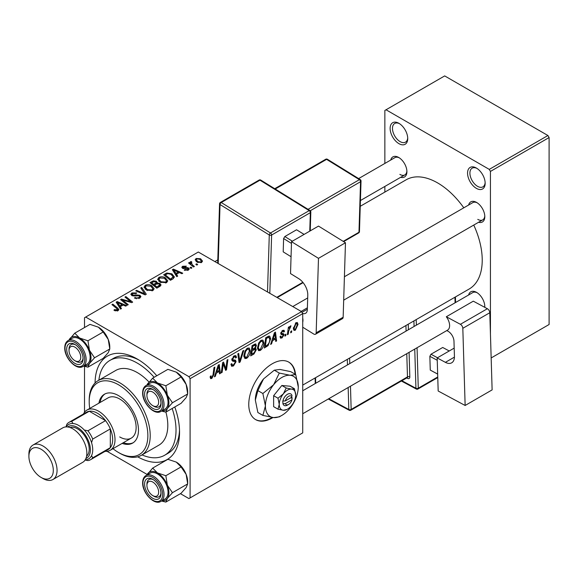 <?xml version="1.0" encoding="UTF-8"?>
<svg xmlns="http://www.w3.org/2000/svg" width="578" height="578" viewBox="0 0 578 578"><rect width="100%" height="100%" fill="white"/><g stroke="black" fill="none" stroke-linecap="round" stroke-linejoin="round"><path stroke-width="0.87" d="M398.928 143.647A12.441 7.182 60 0 1 390.128 128.41A12.441 7.182 60 0 1 398.928 123.324L398.928 123.324A12.441 7.182 60 0 1 407.728 138.568A12.441 7.182 60 0 1 398.928 143.647M399.535 123.699A10.787 6.228 -120 0 0 394.709 123.468A10.787 6.228 -120 0 0 393.054 132.109A10.787 6.228 -120 0 0 400.106 141.617A10.787 6.228 -120 0 0 405.496 142.152A10.787 6.228 -120 0 0 407.707 137.853M476.359 188.349A12.441 7.182 60 0 1 467.559 173.111A12.441 7.182 60 0 1 476.359 168.032L476.359 168.032A12.441 7.182 60 0 1 485.159 183.269A12.441 7.182 60 0 1 476.359 188.349M476.966 168.408A10.787 6.228 -120 0 0 472.139 168.176A10.787 6.228 -120 0 0 470.492 176.817A10.787 6.228 -120 0 0 477.536 186.318A10.787 6.228 -120 0 0 482.926 186.853A10.787 6.228 -120 0 0 485.137 182.561M295.546 374.428A33.184 19.161 120 0 0 288.812 362.139A33.184 19.161 120 0 0 272.224 363.786A33.184 19.161 120 0 0 250.549 393.026A33.184 19.161 120 0 0 255.635 419.614A33.184 19.161 120 0 0 272.224 417.973A33.184 19.161 120 0 0 272.968 417.533M255.397 419.476A33.184 19.161 120 0 0 271.754 417.699A33.184 19.161 120 0 0 272.209 417.439M295.076 374.154A33.184 19.161 120 0 0 288.581 362.009M468.628 205.031A11.611 6.705 60 0 1 476.597 202.437L476.597 202.437A11.611 6.705 60 0 1 484.805 216.663A11.611 6.705 60 0 1 478.584 222.27M477.204 202.82A9.956 5.751 -120 0 0 472.79 202.625L344.409 276.746M390.728 160.055A11.611 6.705 60 0 1 398.697 157.462L398.697 157.462A11.611 6.705 60 0 1 406.905 171.688A11.611 6.705 60 0 1 400.684 177.294M399.304 157.845A9.956 5.751 -120 0 0 394.89 157.649L358.635 178.58M468.628 294.982A11.611 6.705 60 0 1 476.597 292.396L476.597 292.396A11.611 6.705 60 0 1 484.805 306.615A11.611 6.705 60 0 1 484.783 307.33M477.204 292.771A9.956 5.751 -120 0 0 472.79 292.576L302.728 390.764M95.074 382.983A59.729 34.485 60 0 1 137.304 359.046L137.304 359.046A59.729 34.485 60 0 1 156.775 375.772M139.103 360.123A54.751 31.609 -120 0 0 113.447 358.36L109.928 360.397A54.751 31.609 -120 0 0 98.874 380.187M302.728 385.107L469.17 289.014A63.045 36.4 -120 0 0 473.75 225.059M463.794 207.82A63.045 36.4 -120 0 0 437.647 182.93A63.045 36.4 -120 0 0 406.124 179.809L360.246 206.295M301.55 311.629L302.728 313.659L190.097 378.684L188.927 376.654L301.55 311.629L198.312 252.022L84.511 317.727L84.511 327.538M84.511 366.358L84.511 412.266M190.097 378.684L190.097 497.904L188.927 498.576L180.423 493.67M147.159 474.466L107.046 451.302M272.549 340.688L271.544 343.859L270.62 344.394L274.434 332.704L275.475 332.104L276.602 340.933L275.742 341.432L275.468 339.004L272.549 340.688L271.942 340.334M255.31 343.903L256.437 345.398L255.31 348.368L256.329 349.69L253.966 354.003L250.679 355.904L252.066 345.615L255.917 343.997M254.703 348.021L255.859 348.469M211.83 378.453L210.609 378.648L210.226 376.423L211.078 375.808L211.006 376.675L211.888 377.318L213.007 374.884L213.99 367.601L214.857 367.102L213.838 374.638L211.83 378.453L210.154 377.485M210.182 376.762L211.888 377.318M222.985 366.105L222.104 372.398L221.244 372.897L222.646 362.608L223.541 362.088L225.897 368.778L227.038 360.065L227.905 359.567L226.518 369.855L225.615 370.375L223.245 363.707L222.985 366.105L222.227 365.672M230.947 364.256L232.016 364.87L233.548 364.805L235.217 362.262L234.993 361.553L232.768 361.228L231.8 359.711L234.097 355.867L235.795 355.615L236.496 357.233L235.643 358.035L235.232 356.828L234.068 356.994L232.652 359.162L232.977 359.819L235.499 360.137L236.07 361.676L233.49 365.946L231.626 366.286L230.947 364.205L231.8 363.598L232.197 365.043L230.947 364.328M231.923 358.736L232.977 359.819M243.743 350.427L240.152 361.98L239.068 362.608L237.811 353.852L238.671 353.353L239.747 360.86L242.825 350.954L243.743 350.427M250.252 350.767C250.267 353.765 249.075 356.294 246.676 358.338L244.906 358.541L243.851 355.867L244.978 351.019L247.413 348.18L249.255 347.999L250.252 350.767L249.313 350.225M302.728 313.659L302.728 432.879L190.097 497.904M298.031 324.424L295.372 330.219L294 330.378L293.342 328.644L296.044 322.69L297.367 322.546L298.031 324.424L297.005 323.832M216.345 373.142L215.334 376.307L214.409 376.842L218.224 365.159L219.272 364.552L220.391 373.388L219.539 373.887L219.257 371.459L216.345 373.142L215.731 372.788M263.908 342.884C263.922 345.89 262.73 348.411 260.324 350.456L258.561 350.665L257.506 347.985L258.626 343.137L261.068 340.298L262.903 340.117L263.908 342.884L262.961 342.342M268.084 345.63L264.334 348.021L265.721 337.74L268.813 336.071L269.753 336.179L270.627 338.787L268.084 345.63L267.267 345.16M283.032 334.828L281.175 334.489L280.756 333.484L282.548 330.486L284 330.248L284.492 331.454L283.632 332.075L283.314 331.252L282.505 331.367L281.609 332.834L281.696 333.347L283.632 333.752L284.065 334.756L282.05 337.913L280.54 338.159L280.012 336.627L280.865 336.013L281.226 337.147L282.086 337.032L283.206 335.327L280.756 333.506L282.902 334.749M280.821 332.841L282.396 333.557M285.966 334.178L285.77 335.645L284.918 336.136L285.091 334.676L285.966 334.178M291.724 330.847L291.529 332.321L290.676 332.812L290.85 331.353L291.724 330.847M288.675 331.208L288.241 334.221L287.374 334.72L288.379 327.242L289.246 326.736L289.029 328.29L290.416 325.941L290.994 325.855L288.675 331.208L287.909 330.768M191.246 262.383L192.423 264.854L194.381 266.48L193.514 266.985L188.551 262.954L189.418 262.455L190.437 263.293L190.48 261.718L191.275 261.509L191.867 262.239L190.942 262.911L190.942 264.89M190.119 262.34L190.48 261.718L190.48 264.514M191.91 267.91L191.058 268.402L190.061 267.621L190.935 267.115L191.91 267.91M172.909 278.885L170.474 280.287L163.646 274.745L166.854 273.018L171.919 273.849L174.426 277.007L172.909 278.885M157.693 279.492L158.892 277.368C161.197 276.45 163.364 276.609 165.387 277.837L167.786 280.872L166.572 282.664L160.2 282.237L157.657 279.131M144.045 287.374L145.237 285.25C147.542 284.333 149.709 284.484 151.732 285.72L154.131 288.754L152.924 290.539L146.552 290.12L144.009 287.013M139.739 298.154L134.421 298.017L135.173 297.468L136.596 298.038L138.836 297.569L139.666 296.55L139.132 295.813L134.566 296.001L131.806 295.524L130.838 294.267L131.921 292.938L136.704 292.923L136.112 293.573L132.853 293.508L132.131 294.368L133.662 295.235L135.989 294.881L139.905 295.271L140.916 296.637L139.739 298.154M117.175 311.022L116.749 308.536L111.922 304.606L112.789 304.107L117.789 308.168L118.844 309.642L118.078 310.661L114.588 310.581L113.917 310.104L114.668 309.548L117.175 310.075L117.572 309.533L117.572 310.899M188.927 376.654L85.681 317.047M121.481 308.573L120.556 309.107L116.156 302.164L117.197 301.564L126.539 305.654L125.679 306.145L123.165 305.011L120.246 306.701L121.481 308.573M128.251 304.664L127.384 305.162L120.578 299.614L121.474 299.093L130.794 301.759L124.971 297.078L125.838 296.572L132.658 302.121L131.755 302.641L122.435 299.989L128.251 304.664M146.299 294.245L145.208 294.874L135.736 290.857L136.603 290.358L144.717 293.805L140.757 287.96L141.675 287.432L146.299 294.245M160.113 286.269L156.819 288.169L149.998 282.628L153.372 280.836L156.363 281.255L157.238 283.061L159.918 283.43L161.045 284.99L160.113 286.269M157.404 282.534L157.238 283.711M177.684 276.125L176.76 276.652L172.367 269.709L173.407 269.11L182.742 273.199L181.889 273.697L179.375 272.563L176.456 274.247L177.684 276.125M184.238 270.128L184.873 269.507L187.59 269.666L187.792 268.488L182.518 268.271L181.788 267.303L182.612 266.263L186.369 266.183L185.617 266.74L183.313 266.711L183.24 267.708L187.07 267.578L188.58 267.961L189.266 268.929L188.298 270.121L184.238 270.128M188.153 270.193L187.792 268.488M183.313 266.711L183.24 268.56M197.669 264.587L196.816 265.078L195.826 264.298L196.693 263.792L197.669 264.587M201.621 262.426L197.214 262.224L195.154 259.768L196.108 258.467L200.595 258.756L202.524 261.104L201.621 262.426M547.93 135.519L549.1 137.55L490.44 171.42L489.27 169.383L547.93 135.519L444.684 75.913L384.854 110.456L384.854 163.444M384.854 186.434L384.854 192.091M490.44 171.42L490.44 333.968M491.163 357.948L549.1 324.504L549.1 137.55M489.27 169.383L386.025 109.777M477.768 219.373A9.956 5.751 -120 0 0 482.746 219.871A9.956 5.751 -120 0 0 484.783 215.948M399.868 174.397A9.956 5.751 -120 0 0 404.846 174.896A9.956 5.751 -120 0 0 406.883 170.972M484.574 307.221A9.956 5.751 -120 0 0 484.783 305.899M174.787 406.97A59.729 34.485 60 0 1 179.541 432.2A59.729 34.485 60 0 1 137.694 456.808M142.015 454.908A54.751 31.609 -120 0 0 164.679 455.233L168.198 453.195A54.751 31.609 -120 0 0 179.498 430.097M117.197 303.811L117.197 301.564M120.246 308.623L120.246 306.701M118.454 303.811L119.754 305.87L122.081 304.527L117.457 302.446L118.454 303.811L118.454 305.791M119.754 307.85L119.754 305.87M117.457 304.216L117.457 302.446M122.081 305.639L122.081 304.527M114.668 310.624L114.668 309.548M115.304 310.913L115.304 310.01M112.789 305.314L112.789 304.107M117.789 310.812L117.789 308.168M121.474 300.343L121.474 299.093M130.794 302.381L130.794 301.759M125.838 297.786L125.838 296.572M122.435 301.124L122.435 299.989M135.173 298.393L135.173 297.468M135.433 298.501L135.433 297.619M136.596 298.812L136.596 298.038M138.836 298.573L138.836 297.569M131.921 295.589L131.921 292.938M132.608 295.864L132.608 294.997M133.662 296.023L133.662 295.235M139.905 298.053L139.905 295.271M136.603 291.225L136.603 290.358M144.717 294.664L144.717 293.805M141.675 289.34L141.675 287.432M145.237 289.21L145.237 285.25M151.732 286.818L151.732 285.72M145.345 287.353L147.448 289.65L152.021 289.954L152.852 288.689L150.793 286.161L146.169 285.821L145.345 287.353L145.345 289.296L145.345 287.353M147.448 290.561L147.448 289.65M152.021 290.929L152.021 289.954M153.372 281.789L153.372 280.836M156.363 284.123L156.363 281.255M159.918 286.377L159.918 283.43M151.66 282.772L153.784 284.499L156.226 282.7L156.226 284.203L156.226 282.7L155.547 281.768L153.119 281.927L151.66 282.772L151.66 283.971M153.784 285.705L153.784 284.499M154.586 285.149L156.891 287.02L159.738 284.838L159.044 283.906L156.392 284.101L154.586 285.149L154.586 286.348M156.891 288.133L156.891 287.02M159.29 286.746L159.29 285.59M158.892 281.327L158.892 277.368M165.387 278.936L165.387 277.837M159.001 279.47L161.096 281.768L165.676 282.071L166.5 280.807L164.441 278.278L159.824 277.939L159.001 279.47L159.001 281.414L159.001 279.47M161.096 282.678L161.096 281.768M165.676 283.047L165.676 282.071M173.407 271.357L173.407 269.11M176.456 276.168L176.456 274.247M174.664 271.364L175.965 273.423L178.291 272.079L173.667 269.998L174.664 271.364L174.664 273.343M175.965 275.395L175.965 273.423M173.667 271.768L173.667 269.998M178.291 273.184L178.291 272.079M166.854 274.008L166.854 273.018M171.919 274.926L171.919 273.849M165.308 274.89L170.539 279.138L173.133 276.826L171.009 274.312L167.764 273.632L165.308 274.89L165.308 276.096M170.539 280.251L170.539 279.138M171.637 279.615L171.637 278.509M184.873 270.432L184.873 269.507M187.59 270.446L187.59 269.666M182.612 268.322L182.612 266.263M183.811 268.647L183.811 267.939M187.07 268.293L187.07 267.578M188.58 269.94L188.58 267.961M190.935 268.308L190.935 267.115M196.693 264.984L196.693 263.792M189.418 263.655L189.418 262.455M190.437 264.478L190.437 263.293M191.275 262.369L191.275 261.509M196.108 261.444L196.108 258.467M200.595 259.883L200.595 258.756M196.816 258.922L196.282 259.724L197.972 261.682L200.884 261.993L201.368 261.227L199.735 259.247L196.816 258.922M197.972 262.585L197.972 261.682M200.884 262.737L200.884 261.993M293.357 329.055L295.372 330.219M296.008 323.579L294.195 328.051L294.643 329.424L295.38 329.359L297.179 324.915L296.731 323.521L295.358 323.203M293.4 327.589L294.195 328.051M243.916 356.749L246.676 358.338M245.65 351.359L244.704 355.419L245.433 357.298L246.734 357.197L249.4 351.157L248.677 349.199L247.384 349.307L245.65 351.359L244.993 350.983M243.887 354.95L244.704 355.419M246.553 348.823L247.384 349.307M238.866 361.236L240.152 361.98M238.728 360.275L239.747 360.86M230.954 364.487L233.49 365.946M234.119 355.86L236.496 357.233M233.938 355.969L236.496 357.442M233.23 356.51L234.068 356.994M231.836 359.169L232.84 359.747M231.829 359.227L236.07 361.676M221.367 371.972L222.104 372.398M224.748 368.114L225.897 368.778M225.102 369.039L226.518 369.855M222.552 363.302L223.245 363.707M210.378 376.314L211.006 376.675M213.094 374.212L213.838 374.638M214.705 375.946L215.334 376.307M219.416 372.824L220.391 373.388M218.303 370.903L219.257 371.459M217.949 368.294L216.815 371.762L219.141 370.419L218.629 365.961L217.949 368.294L217.321 367.933M216.186 371.401L216.815 371.762M218.072 365.636L218.629 365.961M253.005 353.447L253.966 354.003M254.443 344.25L256.437 345.398M254.176 348.44L256.329 349.69M252.767 346.323L252.34 349.524L255.115 347.53L255.584 345.933L255.281 345.16L252.767 346.323L252.03 345.897M251.596 349.098L252.34 349.524M253.272 344.921L254.233 345.478M252.174 350.73L251.705 354.198L254.147 352.739L255.476 350.152L255.194 349.35L252.174 350.73L251.437 350.304M250.968 353.772L251.705 354.198M253.027 349.126L253.98 349.683M257.564 348.866L260.324 350.456M259.298 343.476L258.359 347.537L259.089 349.415L260.389 349.314L263.048 343.274L262.325 341.316L261.039 341.425L259.298 343.476L258.648 343.101M257.542 347.067L258.359 347.537M260.201 340.941L261.039 341.425M270.909 343.491L271.544 343.859M275.619 340.37L276.602 340.933M274.507 338.448L275.468 339.004M274.153 335.84L273.018 339.308L275.345 337.964L274.839 333.513L274.153 335.84L273.524 335.478M272.397 338.946L273.018 339.308M274.275 333.188L274.839 333.513M265.801 346.063L266.761 346.619M269.688 338.246L270.627 338.787M266.422 338.441L265.36 346.323L266.451 345.687C268.719 344.134 269.825 341.981 269.767 339.221L268.741 337.263L266.422 338.441L265.685 338.014M264.616 345.89L265.36 346.323M267.643 336.627L269.182 337.342L267.787 336.541M282.678 330.414L284.492 331.454M281.862 330.999L282.505 331.367M280.937 332.451L281.609 332.834M281.804 333.448L284.065 334.756M280.012 336.736L282.05 337.913M285.026 335.218L285.77 335.645M290.785 331.888L291.529 332.321M287.497 333.788L288.241 334.221M288.299 327.871L289.029 328.29M289.78 326.628L290.655 327.134M289.657 326.837L290.221 327.162M122.146 443.384A28.206 16.285 -120 0 0 132.637 443.08A28.206 16.285 -120 0 0 136.957 420.473A28.206 16.285 -120 0 0 118.533 395.619A28.206 16.285 -120 0 0 104.43 394.225A28.206 16.285 -120 0 0 98.917 403.155M105.03 393.907A28.206 16.285 -120 0 0 100.095 402.476M112.963 448.687A41.479 23.951 -120 0 0 118.533 452.516A41.479 23.951 -120 0 0 147.86 435.581A41.479 23.951 -120 0 0 118.533 384.782A41.479 23.951 -120 0 0 89.2 401.717A41.479 23.951 -120 0 0 89.735 408.451M119.704 453.195L118.533 452.516L119.704 453.195A43.14 24.905 60 0 0 141.278 455.334L158.871 445.168A43.14 24.905 -120 0 0 165.908 412.1M89.2 401.717L89.2 400.359A43.14 24.905 60 0 1 98.137 380.613A43.14 24.905 60 0 1 119.704 382.752A43.14 24.905 60 0 1 147.889 420.762A43.14 24.905 60 0 1 141.278 455.334M149.008 382.044A43.14 24.905 -120 0 0 137.304 372.593A43.14 24.905 -120 0 0 115.737 370.455L98.137 380.613M164.679 455.233A54.751 31.609 -120 0 0 172.165 408.487M154.153 377.29A54.751 31.609 -120 0 0 137.304 363.107A54.751 31.609 -120 0 0 109.928 360.397M83.492 413.971A23.228 13.41 60 0 1 86.975 410.048L108.093 397.859A23.228 13.41 60 0 1 119.704 399.008A23.228 13.41 60 0 1 134.884 419.476A23.228 13.41 60 0 1 131.322 438.088A23.228 13.41 60 0 1 119.704 436.939M123.324 442.705A28.206 16.285 -120 0 0 133.207 442.719M153.965 496.278L152.787 495.599A8.294 4.79 -120 0 0 158.654 492.21A8.294 4.79 -120 0 0 152.787 482.052A8.294 4.79 -120 0 0 146.928 485.433A8.294 4.79 -120 0 0 152.787 495.599L153.965 496.278A9.956 5.751 60 0 0 158.943 496.769A9.956 5.751 -120 0 0 160.98 492.846A9.956 5.751 60 0 1 158.943 496.769L158.943 496.769A9.956 5.751 -120 0 1 153.351 495.888M146.928 484.082A9.956 5.751 60 0 1 148.987 479.523A9.956 5.751 60 0 1 153.401 479.718A9.956 5.751 -120 0 0 148.987 479.523A9.956 5.751 -120 0 0 146.928 484.082L146.928 485.433M146.942 385.006A16.148 9.327 60 0 1 147.592 383.857A16.148 9.327 60 0 1 157.483 382.976A16.148 9.327 -120 0 1 167.374 395.28A16.148 9.327 60 0 1 168.906 402.758A16.148 9.327 60 0 1 167.374 408.465L172.439 402.758L167.374 395.28L165.843 385.764L157.483 382.976L152.657 378.149L146.826 385.071M161.002 403.61A11.611 6.705 60 0 1 152.787 408.357A11.611 6.705 60 0 1 144.579 394.131A11.611 6.705 60 0 1 152.794 389.391A11.611 6.705 60 0 1 161.002 403.61M153.351 405.937A9.956 5.751 -120 0 0 158.943 406.818A9.956 5.751 -120 0 0 160.98 402.895A9.956 5.751 60 0 1 158.943 406.818A9.956 5.751 60 0 1 153.965 406.32L152.787 405.648A8.294 4.79 -120 0 0 158.654 402.259A8.294 4.79 -120 0 0 152.787 392.101A8.294 4.79 -120 0 0 146.928 395.482A8.294 4.79 -120 0 0 152.787 405.648L153.965 406.32M168.039 402.259A14.934 8.619 -120 0 0 161.522 387.231A14.934 8.619 -120 0 0 150.02 383.228L146.032 385.533A14.934 8.619 60 0 1 157.534 389.536A14.934 8.619 60 0 1 164.051 404.564A14.934 8.619 60 0 1 160.959 411.399L164.947 409.094A14.934 8.619 -120 0 0 168.039 402.259M152.657 378.149L167.895 369.349L176.254 372.138L181.08 376.964L186.145 384.442L187.677 393.958L172.439 402.758M181.08 376.964L165.843 385.764M176.254 372.138A16.148 9.327 60 0 1 186.145 384.442A16.148 9.327 60 0 1 187.677 391.92L187.677 393.958L186.145 397.628L181.08 403.336L165.843 412.136L167.374 408.465A16.148 9.327 60 0 1 161.876 410.871M161.522 411.074L165.843 412.136M153.401 389.767A9.956 5.751 -120 0 0 148.987 389.572A9.956 5.751 -120 0 0 146.928 394.131A9.956 5.751 60 0 1 148.987 389.572A9.956 5.751 60 0 1 153.401 389.767M152.657 468.101L167.895 459.3L176.254 462.089L181.08 466.916L186.145 474.394A16.148 9.327 60 0 1 187.677 481.871L187.677 483.909L186.145 487.579L181.08 493.287L165.843 502.087L167.374 498.417L172.439 492.709L167.374 485.231L165.843 475.716L157.483 472.927L152.657 468.101L146.826 475.022M144.579 484.082A11.611 6.705 60 0 1 152.794 479.343A11.611 6.705 60 0 1 161.002 493.561A11.611 6.705 60 0 1 152.787 498.308A11.611 6.705 60 0 1 144.579 484.082M160.959 501.35L164.947 499.045A14.934 8.619 -120 0 0 168.039 492.21A14.934 8.619 -120 0 0 161.522 477.182A14.934 8.619 -120 0 0 150.02 473.18L146.032 475.484A14.934 8.619 60 0 1 157.534 479.487A14.934 8.619 60 0 1 164.051 494.515A14.934 8.619 60 0 1 160.959 501.35C154.463 505.808 142.224 492.911 142.643 482.724C142.679 479.278 143.806 476.864 146.032 475.484M181.08 466.916L165.843 475.716M176.254 462.089A16.148 9.327 60 0 1 186.145 474.394L187.677 483.909L172.439 492.709M161.522 501.025L165.843 502.087M146.942 474.957A16.148 9.327 60 0 1 147.592 473.808A16.148 9.327 60 0 1 157.483 472.927A16.148 9.327 60 0 1 167.374 485.231A16.148 9.327 60 0 1 167.374 498.417A16.148 9.327 60 0 1 161.876 500.823M76.065 361.344L74.887 360.672A8.294 4.79 -120 0 0 80.754 357.283A8.294 4.79 -120 0 0 74.887 347.125A8.294 4.79 -120 0 0 69.02 350.506A8.294 4.79 -120 0 0 74.887 360.672L76.065 361.344A9.956 5.751 60 0 0 81.043 361.842A9.956 5.751 -120 0 0 83.08 357.919A9.956 5.751 60 0 1 81.043 361.842A9.956 5.751 -120 0 1 75.451 360.961M69.02 349.155A9.956 5.751 60 0 1 71.087 344.596A9.956 5.751 60 0 1 75.501 344.791A9.956 5.751 -120 0 0 71.087 344.596A9.956 5.751 -120 0 0 69.02 349.155L69.02 350.506M69.042 340.03A16.148 9.327 60 0 1 69.692 338.881A16.148 9.327 60 0 1 79.583 338A16.148 9.327 -120 0 1 89.474 350.304A16.148 9.327 60 0 1 91.006 357.782A16.148 9.327 60 0 1 89.474 363.49L94.539 357.782L89.474 350.304L87.943 340.789L79.583 338L74.757 333.174L68.927 340.095M83.102 358.635A11.611 6.705 60 0 1 74.887 363.381A11.611 6.705 60 0 1 66.68 349.155A11.611 6.705 60 0 1 74.887 344.416A11.611 6.705 60 0 1 83.102 358.635M90.139 357.283A14.934 8.619 -120 0 0 83.622 342.255A14.934 8.619 -120 0 0 72.12 338.253L68.125 340.558A14.934 8.619 60 0 1 79.634 344.56A14.934 8.619 60 0 1 86.151 359.588A14.934 8.619 60 0 1 83.059 366.423L87.047 364.118A14.934 8.619 -120 0 0 90.139 357.283M74.757 333.174L89.995 324.374L98.354 327.162L103.18 331.989L108.245 339.467L109.777 348.982L94.539 357.782M103.18 331.989L87.943 340.789M98.354 327.162A16.148 9.327 60 0 1 108.245 339.467A16.148 9.327 60 0 1 109.777 346.945L109.777 348.982L108.245 352.652L103.18 358.36L87.943 367.16L89.474 363.49A16.148 9.327 60 0 1 83.969 365.896M83.622 366.098L87.943 367.16M86.975 410.048A23.228 13.41 60 0 1 104.871 416.268A23.228 13.41 60 0 1 115.015 439.648A23.228 13.41 60 0 1 110.203 450.284A23.228 13.41 60 0 1 105.059 451.331M90.602 459.683L108.202 449.525A21.567 12.456 -120 0 0 110.319 447.675A21.567 12.456 -120 0 0 112.667 439.648A21.567 12.456 -120 0 0 110.319 428.905A21.567 12.456 -120 0 0 105.543 420.632L89.287 411.247A21.567 12.456 -120 0 0 86.628 412.165L69.035 422.323A21.567 12.456 60 0 1 71.686 421.405L73.016 423.53A19.912 11.495 -120 0 0 66.195 426.896A19.912 11.495 60 0 1 78.644 425.422A19.912 11.495 60 0 1 92.307 445.652A19.912 11.495 60 0 1 85.226 459.85A19.912 11.495 -120 0 0 91.548 455.63L92.726 457.841A21.567 12.456 60 0 1 90.602 459.683A21.567 12.456 60 0 1 87.943 460.594L85.111 460.03M92.726 457.841L110.319 447.675L110.319 428.905L92.726 439.07L91.548 442.632A19.912 11.495 -120 0 0 84.272 430.025L87.943 430.791L105.543 420.632A21.567 12.456 -120 0 0 89.287 411.247L71.686 421.405M65.986 426.904L66.911 424.165A21.567 12.456 60 0 1 69.035 422.323M87.943 430.791A21.567 12.456 60 0 1 92.726 439.07M42.982 478.526L41.103 477.442A17.253 9.963 -120 0 0 53.306 470.398A17.253 9.963 -120 0 0 41.103 449.265A17.253 9.963 -120 0 0 28.9 456.309A17.253 9.963 -120 0 0 41.103 477.442L42.982 478.526A19.912 11.495 60 0 0 52.93 479.516A19.912 11.495 60 0 0 55.987 463.556A19.912 11.495 60 0 0 42.982 446.014A19.912 11.495 60 0 0 33.025 445.031A19.912 11.495 60 0 0 28.9 454.142L28.9 456.309M85.912 458.506A18.25 10.534 -120 0 0 89.561 444.135A18.25 10.534 -120 0 0 77.474 427.453A18.25 10.534 -120 0 0 67.713 426.976M70.104 427.561A16.589 9.58 60 0 1 77.474 428.811A16.589 9.58 60 0 1 88.058 442.625A16.589 9.58 60 0 1 86.599 456.136M33.025 445.031L62.821 427.821A19.912 11.495 60 0 1 72.777 428.811A19.912 11.495 60 0 1 85.782 446.353A19.912 11.495 60 0 1 82.733 462.306L52.93 479.516M454.185 348.115L437.178 357.934L438.175 391.003L465.138 405.474L492.124 389.89L489.797 312.734L462.819 328.311L465.138 405.474M437.178 357.934L445.385 362.341L454.431 357.117M462.819 328.311A3.316 1.915 -120 0 0 460.391 324.301L446.317 316.751L446.888 317.582A9.956 5.751 60 0 1 447.553 330.139A9.956 5.751 60 0 1 447.271 330.284M446.808 330.573L447.907 331.158A8.294 4.79 60 0 1 453.976 341.193L454.431 356.351A13.272 7.666 60 0 1 451.693 362.811A13.272 7.666 60 0 1 445.385 362.341M460.391 324.301L487.37 308.724L473.303 301.174L446.317 316.751M487.37 308.724A3.316 1.915 60 0 1 489.797 312.734M437.662 374.103L430.263 370.086L429.851 356.308L430.978 354.249L442.712 347.479L449.236 350.976M430.263 370.086L437.662 374.053M437.25 360.275L429.851 356.308M430.978 354.249L437.503 357.746M291.522 241.669L318.507 226.092L345.471 242.76L318.485 258.337L291.522 241.669L290.524 273.589L298.732 278.661A13.272 7.666 60 0 1 307.778 295.098L307.323 309.729A8.294 4.79 60 0 1 305.61 313.29A8.294 4.79 60 0 1 302.576 313.399M302.728 327.22L313.738 334.026A3.316 1.915 -120 0 0 315.48 334.243A3.316 1.915 -120 0 0 316.166 332.812L343.151 317.235L345.471 242.76M343.151 317.235A3.316 1.915 60 0 1 342.465 318.659L315.48 334.243M316.166 332.812L318.485 258.337M302.728 318.081A9.956 5.751 60 0 1 302.728 322.242M307.388 307.814L301.167 311.405M291.052 256.711L283.198 251.856L283.61 238.555L284.831 236.546L296.557 229.777L304.115 234.401M291.464 243.41L283.61 238.555M284.831 236.546L292.345 241.192M304.079 234.422L296.557 229.777M291.969 397.093L285.33 400.922L282.779 401.038L282.931 403.661A6.64 3.829 120 0 0 287.476 405.106L288.646 404.427A4.978 2.876 120 0 0 291.969 399.803L291.969 397.093A4.978 2.876 120 0 0 288.646 396.298A4.978 2.876 120 0 0 285.33 400.922M292.02 395.706A6.64 3.829 120 0 0 287.476 394.268A6.64 3.829 120 0 0 282.931 400.951L282.779 401.038M295.69 394.94A11.611 6.705 120 0 0 291.579 389.102A11.611 6.705 120 0 0 283.372 393.842A11.611 6.705 120 0 0 279.261 404.427A11.611 6.705 120 0 0 283.372 410.264A11.611 6.705 120 0 0 291.579 405.525A11.611 6.705 120 0 0 295.69 394.94L294.419 388.734L291.579 389.102L286.204 388.004L283.372 393.842L277.989 398.22L279.261 404.427L277.989 409.166L283.372 410.264L286.999 409.426M277.989 409.166L273.632 406.652L273.632 395.699L281.84 385.483L290.055 386.22L294.419 388.734M286.204 388.004L281.84 385.483M277.989 398.22L273.632 395.699M279.304 373.063L273.632 384.753A23.228 13.41 120 0 0 265.418 405.915A23.228 13.41 120 0 0 273.632 417.598A23.228 13.41 120 0 0 290.055 408.119A23.228 13.41 120 0 0 298.27 386.949A23.228 13.41 120 0 0 290.055 375.267A23.228 13.41 120 0 0 273.632 384.753L262.874 393.502L257.867 390.605L263.539 378.922L274.297 370.173L279.969 369.443L290.72 371.64L295.726 374.537L290.055 375.267L279.304 373.063L274.297 370.173M262.874 393.502L265.418 405.915L262.874 415.401L273.632 417.598L279.304 416.868L280.886 415.922M262.874 415.401L257.867 412.511L255.332 400.092L257.867 390.605M298.27 386.949L295.726 374.537M263.539 378.922A23.228 13.41 120 0 0 255.332 400.092M282.931 403.661L285.33 403.632L291.969 399.803M285.33 403.632A4.978 2.876 120 0 0 288.646 404.427M290.994 397.65L292.165 398.329M125.686 300.994L125.686 300.235M128.749 301.824L128.749 301.08M124.118 302.496L124.118 301.268M135.989 295.791L135.989 294.881M142.282 293.631L142.282 292.728M152.101 282.519L152.101 281.414M155.179 284.81L155.179 283.697M158.488 287.208L158.488 286.096M165.698 274.673L165.698 273.56M185.047 268.553L185.047 267.838M192.423 266.097L192.423 264.854M238.396 357.926L239.458 358.541M231.836 360.195L233.794 361.322M223.397 364.284L224.661 365.014M224.091 366.38L225.456 367.175M266.704 337.169L267.665 337.725M280.778 333.817L282.209 334.648M162.649 404.564A13.937 8.049 -120 0 0 152.787 387.491A13.937 8.049 -120 0 0 142.932 393.185A13.937 8.049 -120 0 0 152.787 410.25A13.937 8.049 -120 0 0 162.649 404.564M142.932 483.136A13.937 8.049 -120 0 0 152.787 500.201A13.937 8.049 -120 0 0 162.649 494.515A13.937 8.049 -120 0 0 152.787 477.442A13.937 8.049 -120 0 0 142.932 483.136M84.742 359.588A13.937 8.049 -120 0 0 74.887 342.516A13.937 8.049 -120 0 0 65.032 348.209A13.937 8.049 -120 0 0 74.887 365.274A13.937 8.049 -120 0 0 84.742 359.588M401.891 380.736L415.929 388.264L414.751 349.076M414.072 326.476L413.906 320.92M408.4 329.749L408.249 324.496A3.316 1.915 -120 0 0 408.227 324.2M409.087 352.349L409.824 376.856A1.662 0.925 -1.7 0 0 407.476 376.907L406.775 353.678M406.76 377.925L407.555 378.352A3.316 1.915 -120 0 0 409.824 376.856M417.063 347.746L418.277 388.221L437.748 376.979M455.096 302.793L454.929 297.236M416.211 319.591L416.377 325.147M350.463 386.191L351.164 409.419L407.476 376.907A1.662 0.961 60 0 1 407.129 377.709L350.817 410.221A1.662 0.961 60 0 0 351.164 409.419A1.662 0.925 178.3 0 1 348.816 409.462L348.158 387.527M406.096 331.086L405.929 325.522M349.618 358.035L349.784 363.598M315.559 377.701L315.725 383.257M328.781 398.712L348.816 409.462A1.662 0.99 118.2 0 0 349.206 410.25L328.261 399.015M347.472 364.928L347.306 359.372M407.555 378.352A1.662 0.99 118.2 0 0 407.252 377.622M417.937 389.023A1.662 0.961 60 0 0 418.277 388.221A1.662 0.925 178.3 0 1 415.929 388.264A1.662 0.99 118.2 0 0 416.319 389.052A1.662 1.662 0 0 0 417.937 389.023L437.77 377.579M301.969 312.344L307.337 309.244M267.506 291.969L269.283 234.979L220.037 204.54L218.202 263.503M309.765 231.135L310.343 212.675L271.624 235.029A1.662 0.961 -120 0 0 270.497 232.977L309.208 210.623L259.97 180.184L221.251 202.531L270.497 232.977A1.662 0.925 121.7 0 0 269.283 234.979A1.662 0.99 -178.2 0 0 271.624 235.029L269.81 293.299M276.804 297.338L302.836 282.31M308.06 209.315L359.415 179.664L326.584 159.369L275.229 189.02M343.202 241.358L358.974 232.255L360.549 181.716L310.292 210.732M359.458 231.583A1.662 1.662 0 0 1 358.627 232.963A1.662 0.961 -120 0 0 358.974 232.255A1.662 0.99 1.8 0 0 359.458 231.583L361.033 181.044A1.662 1.662 0 0 0 360.246 179.577A1.662 0.925 121.7 0 0 359.415 179.664A1.662 0.961 -120 0 1 360.549 181.716A1.662 0.99 1.8 0 0 361.033 181.044M325.717 159.261A1.662 0.961 -120 0 1 326.584 159.369A1.662 0.925 -58.3 0 1 327.415 159.282A1.662 1.662 0 0 0 325.717 159.261L274.716 188.703M260.801 180.098A1.662 0.925 121.7 0 0 259.97 180.184A1.662 0.961 -120 0 0 259.096 180.076A1.662 1.662 0 0 1 260.801 180.098L310.039 210.544A1.662 0.925 121.7 0 0 309.208 210.623A1.662 0.961 -120 0 1 310.343 212.675A1.662 0.99 1.8 0 0 310.827 212.003A1.662 1.662 0 0 0 310.039 210.544M217.696 263.214L219.553 203.81A1.662 0.99 1.8 0 0 220.037 204.54A1.662 0.925 121.7 0 1 221.251 202.531A1.662 0.961 -120 0 0 220.377 202.423L259.096 180.076M139.666 296.55L139.666 298.197M132.131 294.368L132.131 295.69M152.852 288.689L152.852 290.582M159.738 284.838L159.738 286.486M166.5 280.807L166.5 282.7M173.133 276.826L173.133 278.748M182.915 267.238L182.915 268.467M196.282 259.724L196.282 261.596M201.368 261.227L201.368 262.556M296.731 323.521L295.69 322.921M294.643 329.424L293.342 328.672M248.677 349.199L247.174 348.332M245.433 357.298L243.873 356.395M235.232 356.828L233.844 356.026M232.898 359.783L231.836 359.176M255.281 345.16L254.067 344.459M255.194 349.35L253.915 348.613M262.325 341.316L260.83 340.449M259.089 349.415L257.528 348.52M281.226 337.147L280.149 336.526M283.314 331.252L282.281 330.652M281.782 333.441L280.814 332.885M302.728 413.754L447.553 330.139M146.032 385.533C143.806 386.906 142.679 389.326 142.643 392.773C142.224 402.96 154.463 415.849 160.959 411.399M146.928 395.482L146.928 394.131M307.691 297.945L292.771 306.557M482.746 219.871L343.679 300.155M360.426 200.537L404.846 174.896M214.871 261.581L217.805 259.89M68.125 340.558C65.906 341.93 64.779 344.351 64.743 347.797C64.324 357.984 76.563 370.874 83.059 366.423M110.203 450.284L131.322 438.088M315.27 383.525L315.104 377.961M349.206 410.25A1.662 1.662 0 0 0 350.817 410.221M401.378 381.032L416.319 389.052M455.594 302.511L455.428 296.947M360.246 179.577L327.415 159.282M358.627 232.963L343.628 241.626M310.241 230.86L310.827 212.003M220.377 202.423A1.662 1.662 0 0 0 219.553 203.81M277.252 297.598L303.125 282.656"/></g></svg>
